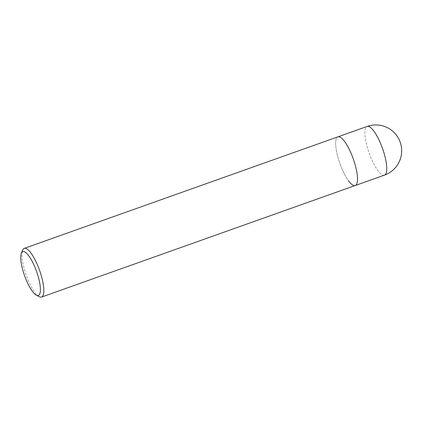 <?xml version="1.0" encoding="UTF-8"?>
<svg xmlns="http://www.w3.org/2000/svg" width="422" height="422" viewBox="0 0 422 422"><rect width="100%" height="100%" fill="white"/><g stroke="black" fill="none" stroke-linecap="round" stroke-linejoin="round"><path stroke-width="0.32" stroke-dasharray="2.11 1.58" d="M39.304 296.724A25.832 7.079 70.4 0 1 24.523 269.769A25.832 7.079 70.4 0 1 22.714 250.067M355.234 185.516A25.832 7.079 70.4 0 1 338.196 158.224A25.832 7.079 70.4 0 1 337.922 136.839A25.832 7.079 70.4 0 0 337.225 154.568A25.832 7.079 70.4 0 0 348.451 180.727M384.489 175.114A25.832 7.079 70.4 0 1 382.844 175.051A25.832 7.079 70.4 0 1 377.711 170.319A25.832 7.079 70.4 0 1 366.486 144.16A25.832 7.079 70.4 0 1 367.182 126.436"/><path stroke-width="0.63" d="M21.39 253.163L22.714 250.067A25.832 7.079 70.4 0 1 24.254 248.379A25.832 7.079 70.4 0 1 25.9 248.442A25.832 7.079 70.4 0 1 41.293 275.671A25.832 7.079 70.4 0 1 41.562 297.062A25.832 7.079 70.4 0 1 39.916 296.993A25.832 7.079 70.4 0 1 39.304 296.724L36.324 295.157A23.247 6.367 70.4 0 1 24.566 275.687A23.247 6.367 70.4 0 1 21.39 253.163A23.247 6.367 70.4 0 1 24.26 251.702A23.247 6.367 70.4 0 1 38.112 276.21A23.247 6.367 70.4 0 1 36.872 295.4A23.247 6.367 70.4 0 1 36.324 295.157M367.182 126.436A25.832 7.079 70.4 0 1 368.828 126.5A25.832 7.079 70.4 0 1 373.961 131.226A25.832 7.079 70.4 0 1 385.186 157.385A25.832 7.079 70.4 0 1 384.489 175.114A25.832 25.832 0 0 0 384.421 126.41A25.832 25.832 0 0 0 367.182 126.436L337.922 136.839A25.832 7.079 70.4 0 1 354.96 164.132A25.832 7.079 70.4 0 1 355.234 185.516A25.832 7.079 70.4 0 1 348.451 180.727M24.254 248.379L337.922 136.839A25.832 7.079 70.4 0 1 344.7 141.634A25.832 7.079 70.4 0 1 355.931 167.787A25.832 7.079 70.4 0 1 355.234 185.516L41.562 297.062M384.489 175.114L355.234 185.516"/></g></svg>
